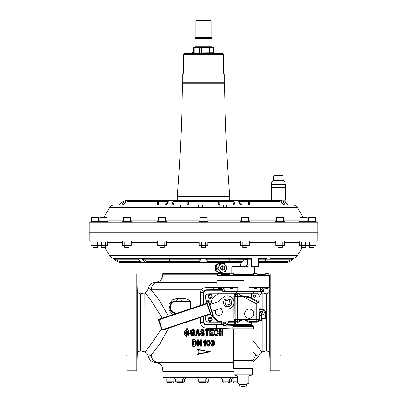 <?xml version="1.0" encoding="UTF-8"?>
<svg xmlns="http://www.w3.org/2000/svg" width="407" height="407" viewBox="0 0 407 407"><rect width="100%" height="100%" fill="white"/><g stroke="black" fill="none" stroke-linecap="round" stroke-linejoin="round"><path stroke-width="0.61" d="M137.139 307.188C137.118 312.296 137.057 312.296 136.945 307.188C136.956 302.08 137.017 302.08 137.139 307.188C137.118 312.296 137.057 312.296 136.945 307.188C136.956 302.08 137.017 302.08 137.139 307.188M137.139 337.54C137.017 342.648 136.956 342.648 136.945 337.54C137.057 332.433 137.118 332.433 137.139 337.54C137.017 342.648 136.956 342.648 136.945 337.54C137.057 332.433 137.118 332.433 137.139 337.54M137.078 358.999C136.93 364.107 136.905 364.107 136.996 358.999C137.149 353.892 137.179 353.892 137.078 358.999C136.93 364.107 136.905 364.107 136.996 358.999C137.149 353.892 137.179 353.892 137.078 358.999L137.083 358.689M137.006 361.564L137.032 360.714M137.037 360.526L137.042 360.241M137.139 288.527L137.128 288.197M137.128 287.993L137.093 286.447M137.078 285.729C137.179 290.837 137.149 290.837 136.996 285.729C136.905 280.621 136.93 280.621 137.078 285.729C137.179 290.837 137.149 290.837 136.996 285.729C136.905 280.621 136.93 280.621 137.078 285.729L137.067 285.378M269.907 358.241L269.922 358.999C269.821 353.892 269.851 353.892 270.004 358.999C270.095 364.107 270.07 364.107 269.922 358.999C269.821 353.892 269.851 353.892 270.004 358.999C270.095 364.107 270.07 364.107 269.922 358.999L269.948 359.849M269.953 360.149L270.019 362.327M270.055 337.54C270.044 342.648 269.983 342.648 269.861 337.54C269.882 332.433 269.943 332.433 270.055 337.54C270.044 342.648 269.983 342.648 269.861 337.54C269.882 332.433 269.943 332.433 270.055 337.54M270.055 307.188C269.943 312.296 269.882 312.296 269.861 307.188C269.983 302.08 270.044 302.08 270.055 307.188C269.943 312.296 269.882 312.296 269.861 307.188C269.983 302.08 270.044 302.08 270.055 307.188M269.943 284.981L269.922 285.729C270.07 280.621 270.095 280.621 270.004 285.729C269.851 290.837 269.821 290.837 269.922 285.729C270.07 280.621 270.095 280.621 270.004 285.729C269.851 290.837 269.821 290.837 269.922 285.729L269.907 286.447M269.897 286.925L269.887 287.317M269.872 287.942L269.866 288.461M280.036 288.934L280.916 288.934L280.916 355.794L280.036 355.794M126.964 355.794L126.084 355.794L126.084 288.934L126.964 288.934M136.813 322.364L136.813 273.977L126.964 273.977L126.964 370.752L136.813 370.752L136.813 322.364M198.199 354.009L208.694 351.821L198.199 349.633L199.14 350.854L199.14 352.793L197.42 354.487L210.282 351.821L208.694 351.821M203.5 330.153L203.897 331.181L203.363 331.237C201.74 328.714 200.62 332.702 203.5 332.621L203.5 335.256C202.04 335.968 201.134 335.51 200.778 333.893L201.307 333.832L203.037 334.819L203.5 333.821L203.027 333.155C199.868 333.308 200.844 328.078 203.5 330.153M222.746 289.692L206.12 289.815L204.283 290.593L203.52 292.43L203.922 292.43L203.922 304.294M203.52 316.483L203.52 322.385L204.283 324.216L206.12 324.979L222.777 325.096M200.524 305.428L200.524 292.43L201.134 289.799L203.5 288.003L205.967 287.525L216.85 287.383M216.85 282.331L158.013 282.331C153.856 282.921 151.592 285.409 151.216 289.799L159.346 300.259L168.396 316.142M204.604 342.119L204.604 346.174L205.744 346.174L205.744 339.814L204.884 339.814L203.561 341.387L203.561 342.735L204.604 342.119L204.909 341.392L204.909 345.864L205.428 345.864L205.428 340.125L203.866 341.559L203.866 342.236L204.909 341.392M206.842 341.336C205.54 343.579 208.236 348.682 209.91 344.744C211.208 342.511 208.511 337.413 206.842 341.336L207.132 341.412C206.1 343.233 208.008 348.117 209.59 344.668C210.623 342.852 208.71 337.978 207.132 341.412M220.355 329.441L220.355 331.807L221.825 331.807L221.825 329.436L223.046 329.436L223.046 335.867L221.825 335.867L221.825 333.15L220.355 333.145L220.355 335.861L219.149 335.856L219.149 329.446L220.355 329.441L219.978 329.767L219.978 332.137L222.105 332.137L222.105 329.767L222.649 329.767L222.649 335.536L222.105 335.536L222.105 332.819L219.978 332.819L219.978 335.536L219.434 335.536L219.434 329.767L219.978 329.767M213.304 329.456L213.304 330.764L210.877 330.759L210.877 331.903L213.151 331.903L213.151 333.206L210.877 333.201L210.877 334.544L213.4 334.539L213.4 335.846L209.707 335.846L209.707 329.456L213.304 329.456L212.968 330.448L210.546 330.448L210.546 332.214L212.81 332.214L212.81 332.89L210.546 332.89L210.546 334.854L213.059 334.854L213.059 335.536L210.002 335.536L210.002 329.767L212.968 329.767M204.975 330.759L204.975 329.461L208.847 329.456L208.847 330.759L207.489 330.759L207.489 335.841L206.329 335.841L206.329 330.759L204.975 330.759L205.276 329.767L208.526 329.767L208.526 330.448L207.168 330.448L207.168 335.536L206.629 335.536L206.629 330.448L205.276 330.448M218.264 331.563L217.114 331.944L217.155 333.079L218.325 333.496C218.335 337.159 213.339 336.136 214.011 332.794C213.126 329.655 218.004 327.813 218.264 331.563L217.313 331.527C215.964 329.848 215.145 330.26 214.855 332.773C215.364 335.231 216.203 335.475 217.374 333.511L217.918 333.704C217.709 336.848 213.675 335.505 214.296 332.794C213.507 330.306 217.348 328.174 217.847 331.349M211.162 341.336C209.854 343.61 212.581 348.687 214.24 344.744C215.542 342.48 212.82 337.403 211.162 341.336L211.447 341.412C210.409 343.249 212.337 348.117 213.904 344.668C214.937 342.836 213.014 337.978 211.447 341.412M233.343 328.876L205.962 328.159L203.5 327.498C201.582 326.343 200.59 324.638 200.524 322.385L200.524 317.485M203.5 329.731L204.233 331.456L203.108 331.573C202.142 329.309 201.089 332.3 203.5 332.239C204.629 333.358 204.629 334.498 203.5 335.648C201.689 336.253 200.666 335.577 200.437 333.623L201.557 333.486L202.89 334.549L202.879 333.425C199.471 333.491 200.427 327.839 203.5 329.731M197.42 354.487L198.881 352.604L198.881 351.043L197.42 349.155L210.282 351.821M253.139 351.796L255.784 354.929L258.628 356.486C259.101 354.487 260.236 352.996 262.037 352.014L253.139 340.822M161.523 328.932L150.331 345.273L144.963 352.014C146.764 352.996 147.899 354.487 148.372 356.486C149.389 360.098 151.765 362.067 155.51 362.393L157.982 362.398C153.831 361.808 151.562 359.32 151.185 354.929L159.549 344.47L168.651 328.118M192.486 339.83L192.486 346.179C197.899 348.102 197.99 337.917 192.486 339.83L192.832 340.145L192.832 345.864C197.451 347.492 197.548 338.532 192.832 340.145M186.64 336.91L186.742 335.505L187.052 335.607L185.923 333.954L185.592 332.463L186.625 330.805L188.248 332.717L187.759 335.897L189.453 333.796L188.736 331.054L187.032 328.225L184.142 331.985L184.61 334.63L186.64 336.91L186.472 335.897L184.92 334.417L184.524 332.092L186.91 328.775L188.573 331.303L189.189 333.689L188.522 334.747L188.609 332.641L186.742 330.306L185.327 332.366L186.472 335.897M198.25 329.456L200.107 335.841L198.84 335.841L198.362 334.096L197.12 334.096L196.673 335.846L195.441 335.846L197.192 329.456L198.25 329.456L198.031 329.767L199.705 335.536L199.089 335.536L198.611 333.786L196.896 333.786L196.449 335.536L195.874 335.536L197.446 329.767L198.031 329.767M186.35 333.521L187.439 335.007L187.734 333.496L187.286 332.519L186.548 331.771L186.172 332.646L186.35 333.521L186.64 333.292L187.362 334.203L187.113 332.763L186.691 332.346L186.64 333.292M172.624 314.733L169.19 310.338L169.103 304.288L172.42 299.781L177.477 298.25L182.148 298.372C185.46 298.183 188.278 299.211 190.613 301.45L190.613 308.735M192.715 332.28L192.715 333.587L193.701 333.587L193.701 334.228C190.262 336.436 191.845 327.747 193.732 331.771L194.811 331.354C194.521 328.073 189.947 329.4 190.44 332.29C190.68 335.744 192.15 336.594 194.867 334.849L194.867 332.28L192.715 332.28L193.06 333.272L194.042 333.272L194.042 334.345C190.12 337.439 191.071 327.253 193.971 331.349L194.47 331.161C192.699 329.014 191.473 329.446 190.791 332.453C190.99 335.409 192.252 336.167 194.577 334.732L194.577 332.595L193.06 332.595M201.521 346.174L201.521 339.84L200.366 339.84L200.366 343.325L198.631 339.84L197.553 339.835L197.553 346.174L198.713 346.174L198.713 342.689L200.448 346.174L201.521 346.174L201.221 345.864L201.221 340.145L200.682 340.145L200.682 344.637L198.453 340.145L197.878 340.145L197.878 345.864L198.418 345.864L198.418 341.371L200.646 345.864L201.221 345.864M269.856 355.754L269.861 356.028M270.187 370.752L270.187 273.977L280.036 273.977L280.036 370.752L270.187 370.752L269.76 354.38L269.76 290.344C269.51 292.435 268.335 293.574 266.239 293.773L266.224 350.956L262.164 351.948L262.164 318.36M158.013 282.331L155.51 282.336C151.77 282.662 149.389 284.63 148.372 288.242C147.899 290.242 146.764 291.733 144.963 292.714L150.875 300.086L162.286 318.182M229.406 273.54L221.357 273.54M217.618 273.54L162.81 273.54L162.81 274.857L217.618 274.857M155.51 362.393C159.956 362.917 162.393 365.41 162.81 369.871L162.81 371.189L234.071 371.189M137.057 284.986L137.037 284.152M137.032 284.127L137.022 283.699M137.017 283.531L137.006 283.17M136.971 282.204L136.956 281.842M137.088 358.486L137.108 357.646M137.118 357.3L137.128 356.537M137.134 356.359L137.144 355.342M155.616 282.336L155.51 282.336C159.956 281.812 162.393 279.319 162.81 274.857M258.969 296.718L262.037 292.714L260.531 291.636L222.746 291.636L222.746 289.469M270.055 281.771L270.034 282.066M270.029 282.249L269.963 284.244M252.986 362.21L258.628 356.486M254.177 291.636L252.869 293.177M233.343 354.929L151.185 354.929L148.372 356.486M148.372 288.242L151.216 289.799M252.986 360.877L255.784 354.929M177.477 298.25A2.64 1.246 -88.4 0 1 176.226 300.885C172.583 300.773 170.375 302.869 169.602 307.168C170.355 311.492 172.563 313.599 176.226 313.492A2.64 1.246 -91.6 0 1 176.312 313.507M189.993 308.944L189.993 301.45L181.12 301.007A2.64 1.023 -88.7 0 0 182.148 298.372M216.219 328.535A3.521 0.814 90.6 0 1 217.033 325.02L222.665 325.02M205.962 328.159L206.12 324.583L222.141 324.583M222.746 289.794L214.26 289.794A3.521 0.661 89.5 0 1 213.639 287.408M222.746 290.237L206.12 290.237L205.967 287.525M203.81 291.249L201.134 289.799L151.211 289.799M207.784 341.112C209.859 339.514 209.788 346.698 207.758 344.917L207.784 341.112L208.069 341.254C209.335 340.679 209.295 345.543 208.043 344.775L208.069 341.254M207.758 344.917L208.043 344.775M220.355 335.861L219.978 335.536M219.149 335.856L219.434 335.536M221.825 333.15L222.105 332.819M220.355 333.145L219.978 332.819M223.046 335.867L222.649 335.536M221.825 335.867L222.105 335.536M221.825 329.436L222.105 329.767M223.046 329.436L222.649 329.767M220.355 331.807L219.978 332.137M221.825 331.807L222.105 332.137M219.149 329.446L219.434 329.767M213.4 335.846L213.059 335.536M209.707 335.846L210.002 335.536M210.877 334.544L210.546 334.854M213.4 334.539L213.059 334.854M213.151 333.206L212.81 332.89M210.877 333.201L210.546 332.89M210.877 331.903L210.546 332.214M213.151 331.903L212.81 332.214M213.304 330.764L212.968 330.448M210.877 330.759L210.546 330.448M209.707 329.456L210.002 329.767M207.489 335.841L207.168 335.536M206.329 335.841L206.629 335.536M208.847 330.759L208.526 330.448M207.489 330.759L207.168 330.448M204.975 329.461L205.276 329.767M208.847 329.456L208.526 329.767M206.329 330.759L206.629 330.448M186.172 332.646L186.538 332.743M186.548 331.771L186.691 332.346M187.439 335.007L187.362 334.203M217.155 333.079L217.374 333.511M218.325 333.496L217.918 333.704M217.114 331.944L217.313 331.527M203.108 331.573L203.363 331.237M204.233 331.456L203.897 331.181M200.437 333.623L200.778 333.893M201.557 333.486L201.307 333.832M202.89 334.549L203.037 334.819M202.879 333.425L203.027 333.155M193.701 333.587L194.042 333.272M192.715 333.587L193.06 333.272M193.701 334.228L194.042 334.345M194.867 332.28L194.577 332.595M194.867 334.849L194.577 334.732M194.811 331.354L194.47 331.161M193.732 331.771L193.971 331.349M212.093 341.112C214.168 339.499 214.097 346.708 212.067 344.917L212.093 341.112L212.398 341.259C213.65 340.684 213.614 345.533 212.373 344.775L212.398 341.259M212.067 344.917L212.373 344.775M198.881 352.604L199.14 352.793M197.42 349.155L198.199 349.633M198.881 351.043L199.14 350.854M197.553 339.835L197.878 340.145M198.631 339.84L198.453 340.145M200.366 343.325L200.682 344.637M200.366 339.84L200.682 340.145M201.521 339.84L201.221 340.145M200.448 346.174L200.646 345.864M198.713 342.689L198.418 341.371M198.713 346.174L198.418 345.864M197.553 346.174L197.878 345.864M198.026 332.855L197.731 331.766L197.441 332.855L198.443 333.165L197.726 330.372L197.054 333.165L198.443 333.165M197.441 332.855L197.054 333.165M197.731 331.766L197.726 330.372M200.107 335.841L199.705 335.536M198.84 335.841L199.089 335.536M198.362 334.096L198.611 333.786M197.12 334.096L196.896 333.786M196.673 335.846L196.449 335.536M195.441 335.846L195.874 335.536M197.192 329.456L197.446 329.767M205.744 346.174L205.428 345.864M204.604 346.174L204.909 345.864M203.561 342.735L203.866 342.236M203.561 341.387L203.866 341.559M204.884 339.814L205.092 340.125M205.744 339.814L205.428 340.125M186.742 335.505L186.172 334.905M185.439 335.337L185.668 335.058M184.61 334.63L184.92 334.417M184.142 331.985L184.524 332.092M187.759 335.897L188.522 334.747M188.248 332.717L188.609 332.641M187.978 332.295L188.227 332.041M186.625 330.805L186.742 330.306M185.592 332.463L185.327 332.366M187.052 335.607L186.381 335.027M187.032 328.225L186.91 328.775M192.486 346.179L192.832 345.864M195.34 344.79L193.396 345.192L193.396 340.822C195.726 341.005 196.378 342.328 195.34 344.79L193.396 345.192M194.276 344.877L194.302 345.192M193.681 344.877L193.681 341.137L193.396 340.822M193.681 341.137C195.487 341.437 195.95 342.592 195.065 344.602M177.106 200.61L229.894 200.61M226.378 200.61L278.261 200.61C280.657 200.651 282.677 201.628 284.315 203.541L285.048 205.006L240.807 205.006L239.85 203.541C239.174 201.633 238.329 200.656 237.322 200.61C238.517 200.565 239.55 201.643 240.415 203.841L240.415 203.841A0.88 0.544 161.1 0 0 239.85 203.541M233.511 205.006L233.893 204.126C233.282 202.406 232.529 201.526 231.634 201.49L188.207 201.49L188.207 204.126L218.793 204.126L218.793 201.49A0.88 0.265 -90 0 0 218.528 200.61L237.322 200.61M231.634 201.49A0.88 0.814 -90 0 1 232.448 200.61C233.435 200.651 234.264 201.628 234.941 203.541L234.783 205.006L233.806 205.006L241.509 205.006M233.806 205.006L172.217 205.006L172.059 203.541C172.731 201.633 173.56 200.656 174.552 200.61L187.266 200.61M167.15 203.541A0.88 0.544 18.9 0 0 166.585 203.841L166.585 203.841C166.895 202.233 167.928 201.155 169.678 200.61C168.676 200.651 167.832 201.628 167.15 203.541L166.193 205.006L122.838 205.006L172.217 205.006M120.574 203.637L120.584 203.566C122.288 201.623 124.333 200.636 126.719 200.61C124.318 200.651 122.293 201.628 120.65 203.541L119.455 205.006L122.838 205.006L121.952 205.006L122.838 205.006L121.952 205.006L122.685 203.541C124.313 201.633 126.328 200.656 128.739 200.61L180.622 200.61M302.874 216.885L297.405 207.606L109.595 207.606C110.648 205.942 112.159 205.077 114.123 205.006L119.276 205.006C112.469 205.006 112.469 205.006 119.276 205.006L119.551 205.006M89.133 230.957L317.867 230.957L317.867 222.161L89.133 222.161L89.133 230.957L317.867 230.957L317.867 232.28L89.133 232.28L317.867 232.28L317.867 241.076L89.133 241.076L89.133 230.957M273.738 205.006L282.819 205.006M287.449 205.006L287.724 205.006C294.531 205.006 294.531 205.006 287.724 205.006L287.449 205.006M186.314 200.61A0.88 0.814 -90 0 1 187.128 201.49L175.366 201.49C174.466 201.531 173.713 202.411 173.107 204.126L187.128 204.126A0.88 0.814 90 0 0 187.942 205.006A0.88 0.265 90 0 0 188.207 204.126L187.128 204.126L187.128 201.49L188.207 201.49A0.88 0.265 -90 0 1 188.472 200.61L213.599 200.61M126.709 200.61L128.739 200.61A0.88 0.336 -90 0 1 129.075 201.49C126.903 201.531 125.086 202.411 123.621 204.126L122.873 205.011M169.678 200.61L174.552 200.61A0.88 0.814 -90 0 1 175.366 201.49M284.315 203.541L283.379 204.126L248.407 204.126L248.407 201.49L249.527 201.49L249.527 204.126A0.88 0.336 90 0 1 249.191 205.006L284.081 205.006L283.379 204.126C281.903 202.406 280.082 201.526 277.925 201.49L249.527 201.49A0.88 0.336 -90 0 1 249.862 200.61L247.629 200.61A0.88 0.783 -90 0 1 248.407 201.49L239.123 201.49M172.644 200.61L157.138 200.61A0.88 0.336 -90 0 1 157.473 201.49L129.075 201.49M122.685 203.541L123.621 204.126L157.473 204.126A0.88 0.336 90 0 0 157.809 205.006L165.054 205.006L157.809 205.006A0.88 0.783 90 0 0 158.593 204.126L166.463 204.126M173.647 205.006L180.606 205.006L180.606 207.606M240.415 203.841L241.946 205.006M240.807 205.006L287.724 205.006L286.35 203.541C284.722 201.633 282.697 200.656 280.281 200.61C282.55 200.575 284.595 201.562 286.416 203.566L286.426 203.637M121.937 202.284L123.392 201.373M285.093 202.31L286.416 203.566M172.059 203.541A0.88 0.544 -161.1 0 1 173.107 204.126L173.489 205.006M220.686 200.61A0.88 0.814 -90 0 0 219.872 201.49L219.872 204.126L233.893 204.126A0.88 0.544 -18.9 0 1 234.941 203.541M114.143 205.006L119.368 205.006L120.65 203.541M114.54 258.348L137.113 258.231L114.265 258.231L137.113 258.231L114.459 258.231L115.583 259.111C117.18 260.831 119.149 261.711 121.484 261.752L140.802 261.752M114.24 258.231L113.823 258.231C115.578 261.055 118.122 262.52 121.444 262.632L121.444 262.632M137.434 258.231L137.825 258.231L138.99 259.697C140.237 261.604 141.789 262.581 143.64 262.632L121.484 262.632C118.89 262.586 116.702 261.609 114.927 259.697L113.884 258.231M232.27 262.632L147.375 262.632C145.543 262.586 144.002 261.609 142.75 259.697L142.44 258.231L200.239 258.231L200.839 259.697L200.86 262.632L162.81 262.632M246.739 259.173L229.172 259.111L229.172 261.752L228.124 261.752L228.124 259.111L207.824 259.111L207.824 261.752L228.124 261.752A0.88 0.427 90 0 1 227.696 262.632L206.14 262.632L206.161 259.697L206.761 258.231L207.672 258.231L200.239 258.231M207.672 258.231L251.623 258.231M266.687 258.231L258.745 258.231M143.651 258.231L143.819 259.111C144.953 260.831 146.342 261.711 147.995 261.752A0.88 0.621 90 0 1 147.375 262.632L143.64 262.632C142.074 262.79 140.435 261.772 138.721 259.58L138.721 259.58A0.88 0.417 -32.3 0 0 138.99 259.697M285.556 262.632C288.878 262.52 291.422 261.055 293.177 258.231L292.073 259.697C290.313 261.604 288.125 262.581 285.516 262.632L258.745 262.632M241.361 262.632L229.792 262.632A0.88 0.621 90 0 1 229.172 261.752L241.997 261.752M269.887 258.231L292.602 258.231M152.223 258.231L143.686 258.231M292.735 258.231L293.116 258.231L292.735 258.231M142.44 258.231L137.825 258.231M206.161 259.697A0.88 0.585 180 0 0 207.021 259.111A0.88 0.88 0 0 1 207.901 258.231L207.021 259.111L207.021 261.752A0.88 0.88 0 0 1 206.14 262.632M199.979 261.635L199.979 259.111L199.099 258.231L199.176 259.111L170.92 259.111L170.92 261.752L199.176 261.752L199.176 259.111L199.979 259.111A0.88 0.585 0 0 0 200.839 259.697M292.073 259.697L291.417 259.111L265.659 259.111L265.659 261.752L285.516 261.752C287.866 261.706 289.835 260.826 291.417 259.111L292.541 258.231M247.985 259.111L246.739 259.111L247.359 258.231L247.985 259.117L251.623 259.111L247.639 259.117A7.367 7.367 0 0 0 240.272 266.478L233.659 266.478M258.745 261.752L265.4 261.752L265.4 259.111L267.267 258.231C266.188 258.455 265.654 258.745 265.659 259.111L258.745 259.111M138.4 259.111L115.583 259.111L114.927 259.697M147.995 261.752L169.729 261.752L169.729 259.111L143.819 259.111A0.88 0.417 147.7 0 1 142.75 259.697M199.252 262.632L199.176 261.752L199.979 261.752A0.88 0.88 0 0 0 200.86 262.632M192.363 52.966L192.053 52.966L192.053 52.086L192.363 52.086L192.363 52.966L194.922 53.342L184.585 53.342L222.415 53.342L223.295 54.217L183.705 54.217L184.585 53.342M183.705 54.217L183.705 73.046L223.295 73.046L224.176 73.926L182.824 73.926L182.824 82.723L224.176 82.723L224.176 73.926M224.069 82.723L224.506 83.16L182.494 83.16L182.931 82.723M177.284 200.61L177.284 196.647L229.716 196.647L229.716 200.61M195.803 20.788L196.24 20.35L210.76 20.35L211.197 20.788L195.803 20.788L195.803 37.505L194.922 38.385L212.078 38.385L211.197 37.505L195.803 37.505M195.141 53.342L205.805 53.342M194.068 52.966L213.319 52.762L212.078 53.342M194.922 38.385L194.922 46.744L212.078 46.744L213.319 47.324L193.681 47.324L193.681 52.762M193.681 47.324L194.922 46.744M201.536 52.762L201.536 47.324M199.669 47.324L199.669 52.762M210.918 52.762L210.918 47.324M209.488 47.324L209.488 52.762M213.319 47.324L213.319 52.762M194.119 52.762L194.119 47.324M192.363 52.086L193.681 52.086M174.791 378.006L174.791 378.886L183.588 378.886L183.588 378.006L197.909 378.006L197.909 378.886L209.091 378.886L209.091 378.006L221.729 378.006L221.729 378.886L230.525 378.886L230.525 378.006L232.29 378.006L232.29 378.886L237.632 378.886M237.632 378.006L163.472 378.006L163.034 377.569L237.632 377.569M234.071 371.408L163.034 371.408L163.034 377.569M274.43 187.632L285.317 187.632L274.43 187.632M274.43 200.168L285.317 200.168L274.43 200.168M283.201 180.153L283.226 180.596M273.351 180.153L273.331 180.596L283.557 180.596L273 180.596L278.673 180.596M271.459 184.335L285.317 184.554L271.24 184.554L285.317 184.554L285.317 187.632L271.24 187.632L285.317 187.632L285.317 200.168L285.093 184.335L271.24 184.554L271.24 200.168L271.24 184.554L271.459 182.133L273 180.596L271.459 182.133L271.459 184.335M282.193 175.758L273.977 175.758L282.193 175.758M273.331 180.153L283.226 180.153L283.018 176.17L273.54 176.17L273.331 180.153M204.802 382.407L200.493 382.407M172.125 382.407L168.498 382.407M229.624 382.407L227.94 382.407M182.687 382.407L177.564 382.407M179.299 382.407L181.003 382.407M202.421 382.407L204.121 382.407M183.588 378.886L185.271 378.886L185.271 378.006M174.71 378.006L174.71 378.886L165.914 378.886L165.914 378.006M230.525 378.886L232.209 378.886L232.209 378.006M206.705 378.886L206.705 378.006M299.176 222.161L299.176 221.281L307.972 221.281L307.972 222.161M316.219 222.161L316.219 221.281L307.972 221.281M122.507 222.161L122.507 221.281L131.308 221.281L131.308 222.161M90.781 222.161L90.781 221.281L99.028 221.281L99.028 222.161M240.552 222.161L240.552 221.281L249.349 221.281L249.349 222.161M275.692 222.161L275.692 221.281L284.493 221.281L284.493 222.161M199.099 222.161L199.099 221.281L207.901 221.281L207.901 222.161M157.651 222.161L157.651 221.281L166.448 221.281L166.448 222.161M107.824 222.161L107.824 221.281L99.028 221.281M107.824 241.076L107.824 241.956L90.781 241.956L90.781 241.076M166.448 241.076L166.448 241.956L157.651 241.956L157.651 241.076M307.972 241.076L307.972 241.956L316.219 241.956L316.219 241.076M249.349 241.076L249.349 241.956L240.552 241.956L240.552 241.076M207.901 241.076L207.901 241.956L199.099 241.956L199.099 241.076M307.972 241.956L299.176 241.956L299.176 241.076M284.493 241.076L284.493 241.956L275.692 241.956L275.692 241.076M131.308 241.076L131.308 241.956L122.507 241.956L122.507 241.076M99.028 241.956L99.028 241.076M305.774 247.456L301.373 247.456L305.774 247.456L305.774 245.345M303.571 216.885L304.589 216.885M205.698 247.456L201.302 247.456L205.698 247.456L205.698 245.345M203.5 216.885L200.529 216.885L206.471 216.885L207.021 217.435L199.979 217.435L200.529 216.885M164.25 247.456L159.849 247.456L164.25 247.456L164.25 245.345M162.047 216.885L164.082 216.885M97.38 247.456L92.984 247.456L97.38 247.456L97.38 245.345M93.152 216.885L98.153 216.885L93.152 216.885M282.29 247.456L277.895 247.456L282.29 247.456L282.29 245.345M280.092 216.885L283.063 216.885L283.613 217.435L276.572 217.435L277.121 216.885M247.151 247.456L242.75 247.456L247.151 247.456L247.151 245.345M244.953 216.885L241.982 216.885L247.919 216.885L248.468 217.435L241.432 217.435L241.982 216.885M314.016 247.456L309.62 247.456L314.016 247.456L314.016 245.345M309.788 216.885L314.789 216.885L315.339 217.435L308.297 217.435L308.847 216.885M129.105 247.456L124.71 247.456L129.105 247.456L129.105 245.345M126.908 216.885L129.879 216.885L130.428 217.435L123.387 217.435L123.937 216.885M105.627 247.456L101.226 247.456L105.627 247.456L105.627 245.345M100.458 216.885L106.395 216.885L106.944 217.435L99.908 217.435L100.458 216.885L99.908 217.435L99.908 221.281M103.429 216.885L102.411 216.885M299.282 241.956L299.282 245.345L316.112 245.345L316.112 241.956M309.671 241.956L309.671 245.345M313.965 241.956L313.965 245.345M90.888 241.956L90.888 245.345L107.718 245.345L107.718 241.956M93.035 241.956L93.035 245.345M97.329 241.956L97.329 245.345M301.424 241.956L301.424 245.345M305.718 241.956L305.718 245.345M307.865 241.956L307.865 245.345M199.206 241.956L199.206 245.345L207.794 245.345L207.794 241.956M201.353 241.956L201.353 245.345M205.647 241.956L205.647 245.345M240.659 241.956L240.659 245.345L249.242 245.345L249.242 241.956M242.806 241.956L242.806 245.345M247.095 241.956L247.095 245.345M99.135 241.956L99.135 245.345M101.282 241.956L101.282 245.345M105.576 241.956L105.576 245.345M275.798 241.956L275.798 245.345L284.386 245.345L284.386 241.956M277.945 241.956L277.945 245.345M282.239 241.956L282.239 245.345M157.758 241.956L157.758 245.345L166.341 245.345L166.341 241.956M159.905 241.956L159.905 245.345M164.194 241.956L164.194 245.345M122.614 241.956L122.614 245.345L131.202 245.345L131.202 241.956M124.761 241.956L124.761 245.345M129.055 241.956L129.055 245.345M246.225 266.285L247.593 266.478M248.148 266.478L248.148 265.079L247.502 266.285M217.887 271.957A4.177 3.861 -90 0 1 217.14 271.622A4.177 3.861 -90 0 1 216.458 271.108M215.354 269.368A4.177 3.861 -90 0 1 215.293 266.733M216.285 264.967A4.177 3.861 -90 0 1 217.262 264.214M221.026 269.241A1.318 1.221 90 0 0 221.026 266.666M218.004 272.024L215.44 270.467L215.328 265.644L215.99 265.644L216.107 267.19M215.44 270.467L217.43 271.204M216.137 269.363L216.102 270.467M217.638 264.062L219.134 263.131L219.795 263.131L218.676 263.919M215.328 265.644L217.211 264.341M216.931 265.064L215.99 265.644M220.726 263.639L219.795 263.131M218.671 272.4L219.358 272.776L220.63 272.4M219.424 272.4L220.019 272.776M216.137 268.055A4.177 3.861 -90 0 1 217.984 264.387M222.98 270.177A2.244 2.071 90 0 0 222.726 265.71A2.244 2.071 90 0 0 220.655 268.091A2.244 2.071 90 0 0 222.98 270.177M218.055 268.554L220.747 272.4L225.168 271.795L226.282 269.571L226.897 267.348L224.206 263.507L219.78 264.107L218.055 268.554L215.573 268.554L217.302 264.107L219.78 264.107M220.747 272.4L218.269 272.4L215.573 268.554M217.302 264.107L224.206 263.507M223.204 272.1A4.177 3.861 -90 0 1 219.648 270.477A4.177 3.861 -90 0 1 219.164 266.331A4.177 3.861 90 0 1 222.242 263.807A4.177 3.861 -90 0 1 225.799 265.425A4.177 3.861 -90 0 1 226.282 269.571A4.177 3.861 -90 0 1 223.204 272.1M222.288 265.761A2.198 2.03 -90 0 1 224.471 267.948A2.198 2.03 -90 0 1 222.288 270.146M221.698 266.005A2.198 2.03 -90 0 1 221.698 269.902M261.787 313.197A0.926 0.926 0 0 0 261.579 311.375A0.926 0.926 0 0 0 260.836 312.846M255.565 296.164A0.926 0.926 0 0 0 254.645 295.243A0.926 0.926 0 0 0 253.719 296.164A0.926 0.926 0 0 0 254.645 297.09A0.926 0.926 0 0 0 255.565 296.164M225.62 322.919A0.9 0.9 0 0 0 224.72 322.018A0.9 0.9 0 0 0 223.819 322.919A0.9 0.9 0 0 0 224.72 323.819A0.9 0.9 0 0 0 225.62 322.919M210.592 314.774L208.974 314.774A3.673 3.673 0 0 0 208.582 314.794M207.097 315.293A3.673 3.673 0 0 0 208.974 322.12L218.752 322.12L217.257 321.535L211.645 316.097M217.786 293.752L208.974 293.752A3.673 3.673 0 0 0 207.499 300.783M208.572 301.073A3.673 3.673 0 0 0 208.974 301.094L211.462 301.094L212.169 299.038M211.762 316.056L217.557 321.535L218.752 322.12M211.462 300.656L211.462 302.182A2.198 2.198 0 0 1 211.406 302.681M258.465 321.001A2.198 2.198 0 0 1 256.547 322.12L251.73 322.12M234.737 322.12L228.347 322.12M224.303 322.12L225.137 322.12M219.047 322.12L221.138 322.12A3.521 3.521 0 0 0 228.042 323.092M258.969 308.791L261.386 308.791A4.09 4.09 0 0 1 264.977 314.84M211.462 300.926L211.737 299.862M255.789 296.164A1.145 1.145 0 0 0 254.645 295.019A1.145 1.145 0 0 0 253.5 296.164A1.145 1.145 0 0 0 254.645 297.308A1.145 1.145 0 0 0 255.789 296.164M261.828 313.415A1.145 1.145 0 0 0 261.579 311.157A1.145 1.145 0 0 0 260.577 312.846M225.865 322.98A1.145 1.145 0 0 0 224.72 321.835A1.145 1.145 0 0 0 223.575 322.98A1.145 1.145 0 0 0 224.72 324.125A1.145 1.145 0 0 0 225.865 322.98M244.612 313.705A4.619 4.619 0 0 0 249.226 318.325A4.619 4.619 0 0 0 253.846 313.705A4.619 4.619 0 0 0 249.226 309.086A4.619 4.619 0 0 0 244.612 313.705M215.766 310.083A3.521 3.521 0 0 0 218.803 315.384A3.521 3.521 0 0 0 220.192 308.633M249.257 296.851A0.88 0.631 -62.1 0 0 249.516 297.629L243.244 296.789C245.675 296.235 247.68 296.255 249.257 296.851L258.211 301.236A3.078 3.078 0 0 1 258.969 301.806L258.969 295.375A2.198 2.198 0 0 0 256.766 293.177L219.266 293.177L217.776 293.762L212.388 298.738L211.681 300.407L211.681 301.612A2.198 2.198 0 0 1 210.266 303.668A3.958 3.958 0 0 0 209.554 304.024M258.969 301.806L259.188 319.22L258.303 321.001L259.625 321.001L259.625 312.083L260.068 312.083L259.188 311.818L259.188 312.205L259.625 312.205M212.281 315.883L217.776 320.965L219.322 321.55L221.357 321.55A3.521 3.521 0 0 0 224.878 325.071A3.521 3.521 0 0 0 228.398 321.55L234.905 321.55L233.888 319.353L233.888 303.485M234.9 293.177L234.941 295.197L237.286 293.447L237.927 293.467L242.643 296.047L243.244 296.789L242.577 296.159L236.828 294.302A2.198 2.198 116.6 0 0 235.139 296.438L234.768 296.25L234.91 320.126L236.798 321.479L237.337 321.474L243.244 319.353L249.929 321.55L256.766 321.55A2.198 2.198 0 0 0 258.969 319.353L256.766 319.353L256.766 303.958L242.577 296.438L237.337 296.438L237.337 319.353L243.244 319.353L237.927 322.324L237.245 322.334L235.419 320.945L235.419 324.41L234.737 324.41L234.737 321.55M219.322 293.177L217.776 293.762M212.388 298.794L217.831 293.762M217.831 320.965L212.388 315.934M211.681 300.407L212.388 298.738M219.322 321.55L217.776 320.965M262.362 314.84A2.64 2.64 0 0 0 261.604 309.671L258.969 309.671M258.567 320.614L258.969 319.353M251.526 297.695L251.526 293.177M249.516 297.629L257.799 302.014L256.766 303.958L258.969 303.958A2.198 2.198 0 0 0 257.799 302.014L258.211 301.236M237.286 293.447A0.88 0.656 78.2 0 1 236.828 294.302L234.91 295.477L234.768 296.25L233.888 296.25L234.9 293.971M252.554 321.55L251.674 322.43L251.674 324.41L235.419 324.41M251.674 322.43L251.063 322.43L251.063 324.41M251.938 321.55L251.063 322.43L249.257 322.43L243.244 319.353L256.766 319.353L256.766 321.55M235.302 320.487L235.419 320.935L234.941 320.401L234.905 321.55M251.063 293.177L251.063 297.914L251.526 298.692M235.419 293.177L235.297 295.228M242.643 296.047L242.577 296.438L242.77 296.169M233.888 319.353L235.139 319.353L235.139 296.438L237.337 296.438L237.337 294.317A0.88 0.58 103.8 0 0 237.927 293.467M234.91 295.477L234.941 295.197M237.927 322.324A0.88 0.58 76.2 0 0 237.337 321.474L237.337 319.353L235.139 319.353A2.198 2.198 -90 0 0 236.798 321.479A0.88 0.656 103.7 0 1 237.245 322.334M234.91 320.126L234.941 320.401M249.257 322.43A0.88 0.666 90 0 1 249.929 321.55M251.521 298.158L251.938 298.911M259.625 321.001L260.068 321.001L260.068 320.36M260.068 312.846L260.068 312.083M259.188 319.22L258.969 311.981M243.355 280.331L216.85 280.331L243.355 280.331M237.8 291.636L237.8 287.591L216.85 287.591L216.85 279.894L269.632 279.894L216.85 279.894L216.85 275.361L269.632 275.361L269.632 287.591L248.911 287.591L248.911 291.636M260.526 287.591L260.526 290.44L261.04 291.621L260.526 291.636L261.04 291.621M226.053 287.591L226.053 290.44L225.534 291.621L225.056 291.636M220.38 287.591L225.381 291.565L226.053 291.636M263.741 289.55L263.741 291.636L261.508 291.636M237.769 287.591L237.769 291.636M250.916 325.29L233.587 325.29L252.9 325.29L250.916 325.29L250.916 324.628L235.785 324.41M232.906 328.805L253.581 328.805L253.581 326.607L232.906 326.607L232.906 328.805M243.457 386.212L239.723 385.989L246.759 385.989L243.457 386.212M243.859 368.615L233.501 368.396L252.986 368.396L243.859 368.615M242.297 386.212L244.958 386.431L241.529 386.65L244.958 386.431M252.986 368.396L252.986 360.48L233.501 360.48L233.501 368.396M243.834 368.615L234.071 368.615L234.071 374.862L252.411 374.862L248.85 375.961L237.632 375.961L234.071 374.862M237.632 382.997L239.723 384.228L246.759 384.228L248.85 382.997L237.632 382.997L237.632 375.961M244.19 386.212L246.54 386.212M254.721 273.163L254.721 266.916L231.761 266.916L232.204 266.478L246.21 266.478A1.43 1.43 0 0 1 247.639 265.054L247.639 259.117M261.421 273.957L257.076 273.957L261.421 273.957M229.584 274.394L221.866 274.394L222.303 273.957L229.584 273.957L225.066 273.957M233.323 273.957L253.337 273.957M259.625 313.512L259.814 312.846L261.64 312.846L261.828 313.512M259.814 312.846L259.814 315.272L261.64 315.272L261.64 312.846M259.814 315.272L259.814 320.36L261.64 320.36L261.64 315.272M259.814 319.027L261.64 319.027M259.625 319.693L259.814 320.36M261.747 313.08L261.828 318.289M261.828 317.15L261.828 319.693M265.435 314.962L265.323 318.36L265.323 314.855M233.104 273.163L230.769 273.163M229.406 273.382L229.406 273.957M220.477 288.558L218.391 288.451L220.477 288.558M218.223 273.163L220.757 273.163M220.07 273.163L218.803 273.163M232.443 288.558L230.357 288.451L232.443 288.558M256.196 288.558L254.105 288.451L256.196 288.558M255.291 273.163L253.556 273.163L255.291 273.163M267.984 288.558L265.893 288.451L267.984 288.558M265.725 273.163L268.264 273.163M267.577 273.163L266.305 273.163M228.82 299.842A3.037 3.037 0 0 1 228.902 299.883L230.24 303.892A3.037 3.037 0 0 1 230.199 303.973L226.185 305.311A3.037 3.037 0 0 1 226.109 305.27L224.771 301.256A3.037 3.037 0 0 1 224.806 301.18L228.82 299.842A3.037 3.037 0 0 0 228.51 299.71M233.623 300.417A6.598 6.598 0 0 0 223.204 297.385L217.903 301.948L209.768 304.665L208.516 300.91L213.248 315.094L211.996 311.34L220.131 308.628L227.106 309.096A6.598 6.598 0 0 0 233.623 300.417M225.173 303.164L225.722 304.812M228.902 299.883L228.81 299.613L225.646 300.666M230.041 303.301A0.438 0.438 0 0 1 230.143 303.607M225.697 300.885L225.447 299.745A0.438 0.438 0 0 0 224.725 299.511A4.136 4.136 0 0 0 227.503 306.71A4.136 4.136 0 0 0 230.281 299.511A0.438 0.438 0 0 0 229.558 299.745L229.278 301.022M229.95 304.054A2.859 2.859 0 0 1 228.8 305.123A0.438 0.438 0 0 1 228.164 304.731L228.164 304.65M226.022 305.021A2.859 2.859 0 0 1 224.903 303.764A0.438 0.438 0 0 1 225.305 303.144L225.397 303.144M158.511 319.902L206.919 303.759L210.394 314.194L162.408 330.199A0.438 0.438 0 0 1 161.854 329.919L158.511 319.902A0.438 0.438 0 0 1 158.791 319.347L206.776 303.342L206.222 301.673A0.438 0.438 0 0 1 206.497 301.119L207.962 300.631A0.438 0.438 0 0 1 208.516 300.91L206.639 301.536L211.37 315.72L212.83 315.237L207.962 300.631M210.394 314.194L206.222 301.673L206.639 301.536L206.497 301.119M212.968 315.654L212.83 315.237L213.248 315.094A0.438 0.438 0 0 1 212.968 315.654L211.508 316.137L211.37 315.72L210.953 315.863A0.438 0.438 0 0 0 211.508 316.137M258.099 266.264L258.745 266.264L258.745 264.174L258.099 266.264L251.623 266.264L251.623 262.083L258.099 262.083L258.745 264.326M258.745 259.844L258.099 262.083M251.623 262.083L251.623 257.906L258.099 257.906L258.745 259.997L258.745 257.906L258.099 257.906M258.745 264.174L258.745 259.997M207.967 296.215A2.132 2.132 0 0 1 210.098 294.078A2.132 2.132 0 0 1 212.23 296.215A2.132 2.132 0 0 1 210.098 298.346A2.132 2.132 0 0 1 207.967 296.215A2.132 2.132 0 0 0 210.098 298.346A2.132 2.132 0 0 0 212.23 296.215M210.098 294.917L208.974 295.563L208.974 296.861L210.098 297.507L211.218 296.861L211.218 295.563L210.098 294.917M207.967 319.393A2.132 2.132 0 0 1 210.098 317.262A2.132 2.132 0 0 1 212.23 319.393A2.132 2.132 0 0 1 210.098 321.525A2.132 2.132 0 0 1 207.967 319.393A2.132 2.132 0 0 0 210.098 321.525A2.132 2.132 0 0 0 212.23 319.393M210.098 318.101L208.974 318.747L208.974 320.039L210.098 320.691L211.218 320.039L211.218 318.747L210.098 318.101M206.12 290.237L204.563 290.878L203.922 292.43M204.563 290.878L204.283 290.593M203.922 316.351L203.922 322.385L204.563 323.936L206.12 324.583M204.563 323.936L204.283 324.216M255.789 354.929L253.139 354.929M136.813 273.977L137.24 290.344L137.24 354.38C137.49 352.294 138.665 351.149 140.761 350.956L140.761 293.773L144.836 292.781L144.963 352.014M262.164 308.867L262.164 292.781L266.239 293.773L266.239 350.956C268.335 351.149 269.51 352.294 269.76 354.38M144.836 351.948L140.761 350.956L140.761 293.773C138.665 293.574 137.49 292.435 137.24 290.344M157.982 362.398L233.501 362.398M162.81 369.871L234.071 369.871M221.866 274.857L221.357 274.857M262.164 313.014L262.164 311.584M227.172 324.583L235.572 324.583M235.567 325.02L226.653 325.02M226.44 325.157L233.486 325.315M200.524 322.385L203.922 322.385M200.524 292.43L203.52 292.43L203.52 304.431M176.363 313.487L176.226 313.37A6.181 6.181 0 0 1 170.05 307.188A6.181 6.181 0 0 1 176.226 301.007L176.226 301.45A5.739 5.739 0 0 0 170.487 307.188A5.739 5.739 0 0 0 176.226 312.927L178.037 312.927M176.719 313.37L176.226 313.37L176.226 312.927M190.613 301.45L176.226 301.45M209.91 344.744L209.59 344.668M187.734 333.496L187.454 333.506M214.24 344.744L213.904 344.668M189.453 333.796L189.189 333.689M248.468 220.864L276.572 220.864M283.613 220.864L300.056 220.864M106.944 220.864L123.387 220.864M130.428 220.864L158.532 220.864M165.568 220.864L199.979 220.864M207.021 220.864L241.432 220.864M157.473 204.126L157.473 201.49L158.593 201.49L158.593 204.126L157.473 204.126M180.22 201.49L173.097 201.49M167.877 201.49L158.593 201.49A0.88 0.783 -90 0 1 159.371 200.61M233.903 201.49L226.78 201.49M240.537 204.126L248.407 204.126A0.88 0.783 90 0 0 249.191 205.006M219.872 204.126L218.793 204.126A0.88 0.265 90 0 0 219.058 205.006A0.88 0.814 90 0 0 219.872 204.126M277.925 201.49A0.88 0.336 -90 0 1 278.261 200.61M299.282 242.374L284.386 242.374M275.798 242.374L249.242 242.374M114.143 258.231C114.718 258.17 112.144 258.877 109.595 255.632L297.405 255.632L302.096 247.675M240.659 242.374L207.794 242.374M199.206 242.374L166.341 242.374M157.758 242.374L131.202 242.374M122.614 242.374L107.718 242.374M169.729 259.111L170.92 259.111A0.88 0.565 -90 0 0 170.355 258.231A0.88 0.621 -90 0 0 169.729 259.111M169.108 262.632A0.88 0.621 90 0 0 169.729 261.752L170.92 261.752A0.88 0.565 90 0 0 171.484 262.632M229.172 259.111A0.88 0.621 90 0 0 228.551 258.231A0.88 0.427 90 0 0 228.124 259.111L229.172 259.111M207.021 259.111L207.824 259.111L207.901 258.231M207.021 261.752L207.824 261.752L207.748 262.632M121.484 261.752L121.484 262.632M264.779 262.632A0.88 0.621 -90 0 0 265.4 261.752L265.659 261.752A0.88 0.88 0 0 1 264.779 262.632M285.516 261.752L285.516 262.632M163.472 273.54L163.034 273.097L231.761 273.097M278.785 182.133L271.459 182.133L278.785 182.133M198.789 378.886L198.789 381.858L208.211 381.858L207.662 382.407M233.17 378.886L233.17 381.858L237.632 381.858M166.794 378.886L166.794 381.858L173.83 381.858L173.28 382.407M222.609 378.886L222.609 381.858L231.329 381.858L230.779 382.407M175.671 378.886L175.671 381.858L184.391 381.858L183.842 382.407M307.092 221.281L307.092 217.435L300.056 217.435L300.605 216.885M165.568 221.281L165.568 217.435L158.532 217.435L159.081 216.885M98.703 221.281L98.703 217.435L91.661 217.435L92.211 216.885M217.257 321.535L217.557 321.535M212.169 316.56L212.169 316.834M233.888 301.526L233.888 296.25M260.526 290.44L264.128 287.591M222.471 287.591L226.053 290.44M233.369 325.508L233.369 326.389L253.118 326.389L253.118 325.508L233.587 325.29M233.786 360.48L233.343 360.037L253.139 360.037L253.139 328.805M264.621 275.361L264.621 274.394L257.076 274.394M253.337 274.394L233.323 274.394M221.138 273.163L217.618 273.382L217.618 275.361M256.858 273.163L253.337 273.382L253.337 275.361M268.645 273.163L265.125 273.382L265.125 275.361M158.791 319.347L162.271 329.777L210.256 313.777M162.408 330.199L162.271 329.777L161.854 329.919M212.011 296.215A1.913 1.913 0 0 0 210.098 294.302A1.913 1.913 0 0 0 208.186 296.215A1.913 1.913 0 0 0 210.098 298.127A1.913 1.913 0 0 0 212.011 296.215M212.011 319.393A1.913 1.913 0 0 0 210.098 317.48A1.913 1.913 0 0 0 208.186 319.393A1.913 1.913 0 0 0 210.098 321.306A1.913 1.913 0 0 0 212.011 319.393M137.24 354.38L136.813 370.752M269.76 290.344L270.187 273.977M184.127 207.606L184.127 205.006M202.274 207.606L202.274 205.006M223.407 207.606L223.407 205.006M226.394 207.606L226.394 205.006M234.783 205.006L173.194 205.006M166.193 205.006L121.952 205.006M165.054 205.006L122.919 205.006M109.595 207.606L104.126 216.885M185.907 207.606L185.907 205.006M297.405 207.606C294.856 204.36 292.282 205.067 292.857 205.006L287.632 205.006M285.18 202.35L285.093 200.168L285.093 202.284M166.585 203.841L165.359 205.006M124.924 200.819L123.377 201.373M121.82 202.35L120.523 203.642M119.785 204.553L119.561 204.807M219.887 207.606L219.887 205.006M198.753 207.606L198.753 205.006M109.595 255.632L104.904 247.675M297.405 255.632C294.836 258.898 292.251 258.165 292.857 258.231M137.424 258.231L138.721 259.58M183.705 73.046L182.824 73.926M223.295 54.217L223.295 73.046M163.034 273.097L163.034 262.632M224.506 83.16C225.025 121.042 226.76 158.872 229.716 196.647M177.284 196.647C180.24 158.872 181.975 121.042 182.494 83.16M212.078 46.744L212.078 38.385M211.197 37.505L211.197 20.788M192.053 52.086L192.053 52.966M271.459 200.61L271.459 200.168L271.459 200.61M281.842 180.153L282.28 180.596L281.842 180.153M285.093 182.133L285.093 184.335L285.093 182.133L283.557 180.596L285.093 182.133M274.715 180.153L274.277 180.596L274.715 180.153M283.018 176.17L282.58 175.758M273.54 176.17L273.977 175.758M208.211 378.886L208.211 381.858M233.17 381.858L233.72 382.407M173.83 378.886L173.83 381.858M166.794 381.858L167.343 382.407M231.329 378.886L231.329 381.858M184.391 378.886L184.391 381.858M182.707 378.886L182.707 381.858L182.158 382.407M175.671 381.858L176.221 382.407M205.825 378.886L205.825 381.858L205.276 382.407M198.789 381.858L199.338 382.407M229.645 378.886L229.645 381.858L229.095 382.407M222.609 381.858L223.158 382.407M301.373 247.456L301.373 245.345M300.056 221.281L300.056 217.435M307.092 217.435L306.542 216.885L307.092 217.435M201.302 247.456L201.302 245.345M199.979 221.281L199.979 217.435M207.021 221.281L207.021 217.435M159.849 247.456L159.849 245.345M158.532 221.281L158.532 217.435M165.568 217.435L165.018 216.885M92.984 247.456L92.984 245.345M91.661 221.281L91.661 217.435M98.703 217.435L98.153 216.885M277.895 247.456L277.895 245.345M276.572 221.281L276.572 217.435M283.613 221.281L283.613 217.435M242.75 247.456L242.75 245.345M241.432 221.281L241.432 217.435M248.468 221.281L248.468 217.435M309.62 247.456L309.62 245.345M308.297 221.281L308.297 217.435M315.339 221.281L315.339 217.435M124.71 247.456L124.71 245.345M123.387 221.281L123.387 217.435M130.428 221.281L130.428 217.435M101.226 247.456L101.226 245.345M106.944 221.281L106.944 217.435M236.599 291.636L236.599 293.177M266.219 287.591L261.187 291.565M220.589 287.846L222.746 289.55M249.883 291.636L249.883 293.177M235.567 325.29L235.567 324.628M233.343 360.037L233.343 328.805M253.139 360.037L252.701 360.48M239.723 384.228L239.723 385.989M246.759 384.228L246.759 385.989M248.85 375.961L248.85 382.997M252.411 368.615L252.411 374.862M254.721 266.916L254.283 266.478M264.621 274.394L264.179 273.957M231.761 273.163L231.761 266.916M221.866 275.361L221.866 274.394M261.828 318.36L265.323 318.36M261.828 314.84L265.435 314.952M221.357 273.382L221.357 275.361M220.589 287.759L220.589 288.451M218.391 287.591L218.391 288.451M233.323 273.382L233.323 275.361M232.555 287.591L232.555 288.451M230.357 287.591L230.357 288.451M229.807 273.163L229.584 275.361M257.076 273.382L257.076 275.361M256.308 287.591L256.308 288.451M254.105 287.591L254.105 288.451M268.864 273.382L268.864 275.361M268.096 287.591L268.096 288.451M265.893 287.846L265.893 288.451M247.639 265.054L251.623 265.054"/></g></svg>
